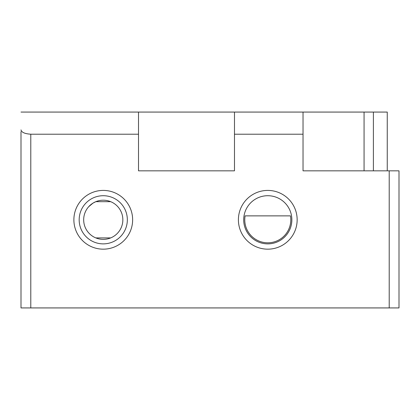 <?xml version="1.0" encoding="UTF-8"?>
<svg xmlns="http://www.w3.org/2000/svg" width="420" height="420" viewBox="0 0 420 420"><rect width="100%" height="100%" fill="white"/><g stroke="black" fill="none" stroke-linecap="round" stroke-linejoin="round"><path stroke-width="0.63" d="M389.209 307.928L399 307.928L399 170.83L389.209 170.83L389.209 307.928L21 307.928L21 131.66M110.702 237.909L95.818 237.909M88.699 206.692L93.004 203.107L95.818 201.679L110.702 201.679M122.845 219.791A19.588 19.588 0 0 0 93.466 202.834A19.588 19.588 0 0 0 93.466 236.754A19.588 19.588 0 0 0 122.845 219.791M387.251 170.83L387.251 112.072L21 112.072M297.155 219.791A29.379 29.379 0 0 0 253.087 194.35A29.379 29.379 0 0 0 253.087 245.233A29.379 29.379 0 0 0 297.155 219.791M132.636 219.791A29.379 29.379 0 0 0 88.567 194.35A29.379 29.379 0 0 0 88.567 245.233A29.379 29.379 0 0 0 132.636 219.791M303.03 112.072L303.03 170.83L389.209 170.83M303.03 134.206L234.481 134.206L234.481 112.072M138.511 112.072L138.511 170.83L234.481 170.83L234.481 134.206M138.511 134.206L30.791 134.206C24.822 133.802 21.557 132.363 21 129.895M127.339 219.791A24.082 24.082 0 0 0 91.219 198.938A24.082 24.082 0 0 0 91.219 240.65A24.082 24.082 0 0 0 127.339 219.791M290.792 219.791A23.011 23.011 0 0 0 290.456 215.875L245.102 215.875A23.011 23.011 0 0 0 265.813 242.723A23.011 23.011 0 0 0 290.792 219.791M291.858 219.791A24.082 24.082 0 0 0 255.738 198.938A24.082 24.082 0 0 0 255.738 240.65A24.082 24.082 0 0 0 291.858 219.791M30.791 134.206L30.791 307.928M373.396 112.072L373.396 170.83M364.067 112.072L364.067 170.83"/></g></svg>
